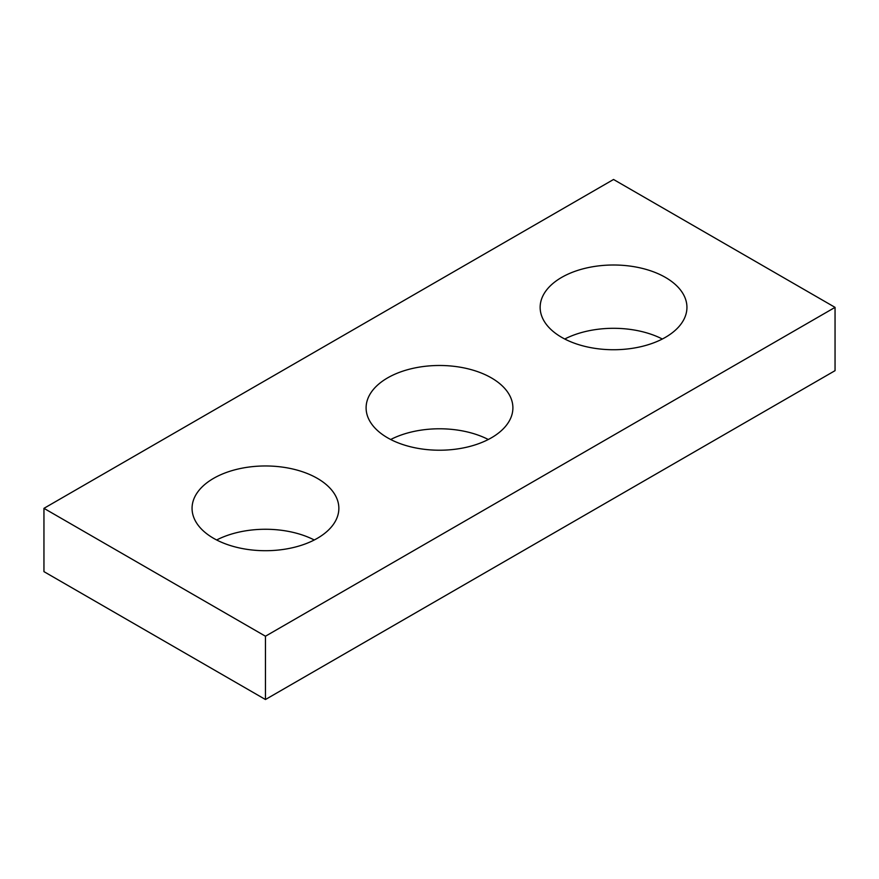 <?xml version="1.0" encoding="UTF-8"?>
<svg xmlns="http://www.w3.org/2000/svg" width="879" height="879" viewBox="0 0 879 879"><rect width="100%" height="100%" fill="white"/><g stroke="black" fill="none" stroke-linecap="round" stroke-linejoin="round"><path stroke-width="1.32" d="M835.05 307.364L613.542 179.481L43.95 508.337L43.95 571.636L265.458 699.519L835.05 370.663L835.05 307.364L265.458 636.22L265.458 699.519M43.95 508.337L265.458 636.22M561.648 337.327A73.396 42.368 0 0 0 641.626 346.513A73.396 42.368 0 0 0 686.938 307.364A73.396 42.368 0 0 0 665.436 277.412A73.396 42.368 0 0 0 585.458 268.227A73.396 42.368 0 0 0 540.145 307.364A73.396 42.368 0 0 0 561.648 337.327M387.606 437.819A73.396 42.368 0 0 0 467.584 446.993A73.396 42.368 0 0 0 512.896 407.856A73.396 42.368 0 0 0 491.394 377.893A73.396 42.368 0 0 0 411.416 368.708A73.396 42.368 0 0 0 366.103 407.856A73.396 42.368 0 0 0 387.606 437.819M213.564 538.3A73.396 42.368 0 0 0 293.542 547.485A73.396 42.368 0 0 0 338.854 508.337A73.396 42.368 0 0 0 317.352 478.374A73.396 42.368 0 0 0 237.374 469.188A73.396 42.368 0 0 0 192.061 508.337A73.396 42.368 0 0 0 213.564 538.3M564.747 339.019A73.396 42.368 180 0 1 662.337 339.019M390.705 439.5A73.396 42.368 180 0 1 488.295 439.5M216.663 539.981A73.396 42.368 180 0 1 314.253 539.981"/></g></svg>
